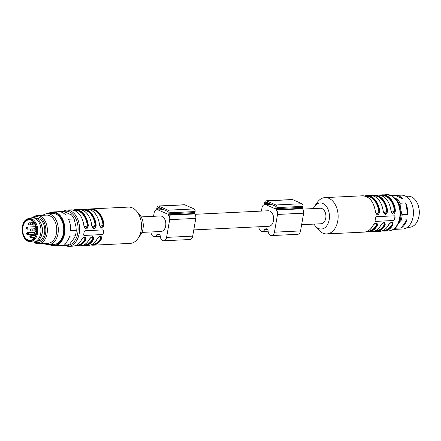 <?xml version="1.0" encoding="UTF-8"?>
<svg xmlns="http://www.w3.org/2000/svg" width="441" height="441" viewBox="0 0 441 441"><rect width="100%" height="100%" fill="white"/><g stroke="black" fill="none" stroke-linecap="round" stroke-linejoin="round"><path stroke-width="0.66" d="M417.996 204.85A14.994 10.071 87.2 0 1 418.04 204.955A14.994 10.071 87.2 0 1 418.652 217.622A14.994 10.071 87.2 0 1 418.619 217.733M407.335 227.363L409.584 227.258A15.523 10.424 -92.8 0 0 418.592 217.848A15.523 10.424 -92.8 0 0 418.95 216.195A15.523 10.424 -92.8 0 0 417.958 204.74A15.523 10.424 -92.8 0 0 408.09 196.239L405.841 196.35M393.212 229.452L397.617 229.237A16.934 11.372 87.2 0 1 397.247 229.265L402.865 228.995A16.934 11.372 -92.8 0 0 413.079 216.922A16.934 11.372 -92.8 0 0 401.233 195.159L395.616 195.429A16.934 11.372 87.2 0 1 402.925 198.83L395.246 195.457A16.934 11.372 87.2 0 1 395.616 195.429M405.648 202.954L407.782 214.414A16.934 11.372 87.2 0 0 405.648 202.954L400.037 203.224L400.323 206.906A16.019 10.755 -92.8 0 0 395.632 198.935M406.834 219.844L401.288 227.931A16.934 11.372 87.2 0 0 406.834 219.844L401.222 220.114L399.055 222.716A16.019 10.755 -92.8 0 0 401.095 211.041L400.323 206.906M397.247 229.265A16.934 11.372 87.2 0 1 396.878 229.276M401.095 211.041L402.17 214.684A16.934 11.372 87.2 0 1 401.85 217.468A16.934 11.372 87.2 0 1 401.222 220.114M396.928 225.775A16.019 10.755 -92.8 0 0 397.054 225.632L395.676 228.201L401.288 227.931M395.676 228.201A16.934 11.372 87.2 0 1 393.637 229.171M395.246 195.457L391.58 195.633M395.042 198.274L397.308 199.106L402.925 198.83M397.308 199.106A16.934 11.372 87.2 0 1 400.037 203.224M402.17 214.684L407.782 214.414M397.054 225.632L399.055 222.716M376.504 223.085L376.923 225.186L375.677 223.129M384.337 222.711L384.756 224.811L383.51 222.749M392.176 222.33L392.595 224.43L391.343 222.374M391.426 212.353L394.949 210.919L392.429 213.637M383.593 212.733L387.115 211.294L384.596 214.017M375.39 211.889C376.724 214.888 377.854 214.833 378.786 211.73A17.464 11.731 -92.8 0 0 366.344 196.317L365.826 196.339M376.934 214.469L379.282 211.674L378.786 211.73M384.767 214.089L387.115 211.294L387.611 211.245C386.355 215.429 384.872 215.5 383.174 211.454A18.169 12.205 -92.8 0 0 370.225 195.424L364.624 195.986A18.169 12.205 87.2 0 1 366.829 195.584A18.169 12.205 87.2 0 1 379.778 211.619L379.282 211.674L376.768 214.398M372.932 225.616L373.058 225.555C370.76 229.656 367.788 231.834 364.145 232.098A18.169 12.205 -92.8 0 0 372.932 225.616C375.941 222.198 377.424 222.126 377.375 225.401L376.923 225.186L376.653 223.152L374.663 223.615M380.765 225.235L380.892 225.18C378.593 229.276 375.627 231.459 371.978 231.723A18.169 12.205 -92.8 0 0 380.765 225.235C383.775 221.823 385.258 221.751 385.208 225.026L384.756 224.811L384.486 222.777M380.875 225.048L380.892 225.18C381.763 223.477 384.1 222.082 384.48 222.755L382.496 223.234M388.604 224.86L388.725 224.8C386.432 228.896 383.461 231.078 379.811 231.343A18.169 12.205 -92.8 0 0 388.604 224.86C391.614 221.443 393.091 221.371 393.041 224.645L392.595 224.43L392.325 222.396M392.308 222.391L390.329 222.854M392.6 213.714L394.949 210.919L395.445 210.864C394.188 215.048 392.711 215.12 391.007 211.079L392.567 213.698M383.174 211.454L384.734 214.072M375.363 211.862L376.895 214.453L375.363 211.862M394.656 215.842A1.058 0.744 -66.3 0 1 394.954 216.74L394.486 219.442A1.058 0.744 -66.3 0 1 393.526 220.494L375.506 221.365A1.058 0.744 -66.3 0 1 375.324 221.343M376.647 223.135C376.267 222.457 373.924 223.857 373.058 225.555L373.042 225.428M392.319 222.38C391.933 221.702 389.596 223.102 388.725 224.8L388.708 224.667M375.341 211.834L375.456 211.84C373.77 201.653 369.415 196.306 362.392 195.798A18.169 12.205 -92.8 0 1 375.341 211.834C377.038 215.875 378.521 215.809 379.778 211.619M375.506 221.365L375.093 220.472A18.169 12.205 -92.8 0 0 375.363 219.138A18.169 12.205 -92.8 0 0 375.567 217.771L376.449 216.685L394.469 215.82L395.153 216.823A18.169 12.205 87.2 0 1 394.949 218.19A18.169 12.205 87.2 0 1 394.678 219.53L393.642 220.55L375.39 221.382M313.286 208.593A13.054 8.765 87.2 0 1 314.472 206.454L317.255 202.458A18.169 12.205 87.2 0 1 325.045 197.601A18.169 12.205 87.2 0 1 337.762 220.952A18.169 12.205 87.2 0 1 326.798 233.901A18.169 12.205 87.2 0 1 318.578 229.822L315.42 226.112A13.054 8.765 87.2 0 1 314.036 224.1M314.472 206.454A13.054 8.765 87.2 0 1 325.039 204.922A13.054 8.765 87.2 0 1 329.207 219.739A13.054 8.765 87.2 0 1 315.42 226.112M302.769 209.1L320.326 208.251A7.762 5.215 87.2 0 1 321.996 208.571A7.762 5.215 87.2 0 1 325.899 217.005A7.762 5.215 87.2 0 1 321.076 223.758L301.638 224.695M193.786 229.904L268.845 226.283A7.762 5.215 -92.8 0 0 273.679 218.273A7.762 5.215 -92.8 0 0 268.095 210.77L194.911 214.309M275.834 208.246L276.011 207.231A0.794 0.535 -92.8 0 0 275.625 206.245L266.32 202.154A0.794 0.535 -92.8 0 0 265.669 202.684L265.493 203.698A0.794 0.535 -92.8 0 0 265.873 204.685L275.184 208.775A0.794 0.535 -92.8 0 0 275.834 208.246M261.414 211.096L262.02 207.628A3.969 2.668 87.2 0 1 264.413 204.8A3.969 2.668 87.2 0 1 264.484 204.8L264.65 204.47A2.117 1.422 87.2 0 1 264.628 203.318L264.804 202.309A2.117 1.422 87.2 0 1 266.083 200.798A2.117 1.422 87.2 0 1 266.54 200.887L275.846 204.977A2.117 1.422 87.2 0 1 276.871 207.612L276.694 208.621A2.117 1.422 87.2 0 1 276.309 209.591L276.336 210.01A3.969 2.668 87.2 0 1 277.532 214.447L274.44 232.186A4.763 3.197 87.2 0 1 271.568 235.577A4.763 3.197 87.2 0 1 268.139 230.99A1.323 0.888 -92.8 0 0 267.704 229.921A9.79 6.576 87.2 0 1 266.684 228.774A9.79 6.576 87.2 0 1 265.752 228.923A9.79 6.576 87.2 0 1 265.438 228.923A1.323 0.888 -92.8 0 0 265.394 228.923A1.323 0.888 -92.8 0 0 264.71 229.485A4.763 3.197 87.2 0 1 262.257 231.486A4.763 3.197 87.2 0 1 258.828 226.762M266.083 200.798L292.196 199.536A2.117 1.422 87.2 0 1 292.653 199.624L301.964 203.714A2.117 1.422 87.2 0 1 302.989 206.349L302.807 207.364A2.117 1.422 87.2 0 1 302.421 208.328L302.454 208.747A3.969 2.668 87.2 0 1 303.651 213.185L300.553 230.924A4.763 3.197 87.2 0 1 297.681 234.32L271.568 235.577M167.977 213.45L168.153 212.441A0.794 0.535 -92.8 0 0 167.773 211.448L158.462 207.358A0.794 0.535 -92.8 0 0 157.812 207.893L157.635 208.907A0.794 0.535 -92.8 0 0 158.021 209.894L167.332 213.984A0.794 0.535 -92.8 0 0 167.977 213.45M153.562 216.305L154.168 212.838A3.969 2.668 87.2 0 1 156.561 210.01A3.969 2.668 87.2 0 1 156.632 210.01L156.792 209.673A2.117 1.422 87.2 0 1 156.775 208.527L156.952 207.513A2.117 1.422 87.2 0 1 158.231 206.008A2.117 1.422 87.2 0 1 158.683 206.096L167.993 210.186A2.117 1.422 87.2 0 1 169.019 212.816L168.842 213.83A2.117 1.422 87.2 0 1 168.451 214.8L168.484 215.219A3.969 2.668 87.2 0 1 169.68 219.657L166.582 237.39A4.763 3.197 87.2 0 1 163.71 240.786A4.763 3.197 87.2 0 1 160.287 236.2A1.323 0.888 -92.8 0 0 159.846 235.13A9.79 6.576 87.2 0 1 158.826 233.984A9.79 6.576 87.2 0 1 157.895 234.127A9.79 6.576 87.2 0 1 157.58 234.132A1.323 0.888 -92.8 0 0 157.542 234.132A1.323 0.888 -92.8 0 0 156.858 234.689A4.763 3.197 87.2 0 1 154.405 236.696A4.763 3.197 87.2 0 1 150.976 231.972M158.231 206.008L184.344 204.745A2.117 1.422 87.2 0 1 184.801 204.833L194.106 208.924A2.117 1.422 87.2 0 1 195.131 211.559L194.955 212.568A2.117 1.422 87.2 0 1 194.569 213.538L194.597 213.957A3.969 2.668 87.2 0 1 195.793 218.394L192.7 236.133A4.763 3.197 87.2 0 1 189.828 239.524L163.71 240.786M141.919 232.407L160.993 231.486A7.762 5.215 -92.8 0 0 165.822 223.482A7.762 5.215 -92.8 0 0 160.243 215.98L141.17 216.9M28.285 218.67L31.019 217.931A12.172 8.175 87.2 0 1 32.199 217.749L33.505 217.683A12.172 8.175 87.2 0 1 39.607 221.184L39.938 221.652A11.466 7.701 87.2 0 1 42.215 233.096A11.466 7.701 87.2 0 1 40.699 237.434L40.412 237.931A12.172 8.175 87.2 0 1 34.679 242.004L33.373 242.065A12.172 8.175 87.2 0 1 32.182 241.993L29.387 241.525C20.523 240.819 19.531 220.224 28.285 218.67A11.56 7.762 87.2 0 1 37.491 233.355A11.56 7.762 87.2 0 1 29.387 241.525M37.386 241.166L37.645 241.155A11.466 7.701 -92.8 0 0 44.563 232.98A11.466 7.701 -92.8 0 0 36.542 218.245L36.278 218.256M36.344 231.79A10.231 6.869 87.2 0 1 36.184 232.991A10.231 6.869 87.2 0 1 30.016 240.284A10.231 6.869 87.2 0 1 22.656 230.395A10.231 6.869 87.2 0 1 29.029 219.844A10.231 6.869 87.2 0 1 36.344 231.79M32.199 217.749A12.172 8.175 87.2 0 1 40.715 233.394A12.172 8.175 87.2 0 1 33.373 242.065M39.607 221.184A12.172 8.175 87.2 0 1 42.022 233.328A12.172 8.175 87.2 0 1 40.412 237.931M54.326 245.824L60.108 245.543A16.934 11.372 87.2 0 0 60.478 245.516L66.089 245.246A16.934 11.372 -92.8 0 0 69.766 243.939L73.928 238.416L75.306 235.852A16.934 11.372 -92.8 0 0 76.254 230.423L70.643 230.693A16.934 11.372 87.2 0 0 68.509 219.232L74.121 218.962A16.934 11.372 -92.8 0 0 71.398 214.839L65.786 215.109A16.934 11.372 87.2 0 0 58.477 211.708L52.694 211.989A16.934 11.372 87.2 0 1 64.54 233.752A16.934 11.372 87.2 0 1 54.326 245.824A16.934 11.372 87.2 0 1 49.717 244.634M71.398 214.839L63.719 211.465L58.846 211.702M76.254 230.423L75.968 226.74L74.121 218.962M32.502 217.733A14.112 9.476 87.2 0 1 37.198 215.566L46.597 215.109A14.112 9.476 87.2 0 1 56.47 233.245A14.112 9.476 87.2 0 1 47.959 243.305L38.56 243.757A14.112 9.476 87.2 0 1 33.676 242.048M42.865 215.291A15.523 10.424 87.2 0 1 47.132 213.67A15.523 10.424 87.2 0 1 57.936 225.594A15.523 10.424 87.2 0 1 57.992 233.62A15.523 10.424 87.2 0 1 48.631 244.683A15.523 10.424 87.2 0 1 44.227 243.487M69.766 243.939L64.149 244.209A16.934 11.372 87.2 0 0 69.695 236.122L75.306 235.852M48.223 213.62A16.934 11.372 87.2 0 1 52.694 211.989M33.345 217.694A13.054 8.765 87.2 0 1 42.683 219.971A13.054 8.765 87.2 0 1 45.599 233.438A13.054 8.765 87.2 0 1 34.519 242.01M37.198 215.566A14.112 9.476 87.2 0 1 47.071 233.702A14.112 9.476 87.2 0 1 38.56 243.757M48.631 244.683L54.034 244.424A15.523 10.424 -92.8 0 0 63.339 225.334A15.523 10.424 -92.8 0 0 52.534 213.411L47.132 213.67M50.472 244.595A16.405 11.019 -92.8 0 0 63.973 233.614A16.405 11.019 -92.8 0 0 60.478 216.917A16.405 11.019 -92.8 0 0 48.979 213.582M35.958 234.039L35.434 233.807A1.235 0.827 87.2 0 1 34.817 232.468A1.235 0.827 87.2 0 1 35.583 231.393A1.235 0.827 87.2 0 1 35.848 231.442L36.355 231.668M29.056 224.078A0.606 0.408 -92.8 0 0 28.5 223.333A0.606 0.408 -92.8 0 0 28.555 224.486A0.606 0.408 -92.8 0 0 29.056 224.078M30.964 230.191A0.606 0.408 -92.8 0 0 30.159 230.031A0.606 0.408 -92.8 0 0 30.964 230.191M33.428 234.546A0.606 0.408 -92.8 0 0 34.222 234.893A0.606 0.408 -92.8 0 0 33.428 234.546M26.554 233.526A0.606 0.408 -92.8 0 0 27.348 233.873A0.606 0.408 -92.8 0 0 26.554 233.526M29.883 236.442A0.606 0.408 -92.8 0 0 30.677 236.789A0.606 0.408 -92.8 0 0 29.883 236.442M25.914 227.969A0.606 0.408 -92.8 0 0 26.708 228.322A0.606 0.408 -92.8 0 0 25.914 227.969M35.286 228.813A0.606 0.408 -92.8 0 0 34.481 228.659A0.606 0.408 -92.8 0 0 35.286 228.813M32.855 224.293A0.606 0.408 -92.8 0 0 32.298 223.548A0.606 0.408 -92.8 0 0 32.353 224.701A0.606 0.408 -92.8 0 0 32.855 224.293M83.939 235.444L102.202 234.618L103.238 233.598A18.169 12.205 -92.8 0 0 103.712 230.897L103.029 229.888L85.008 230.759L84.126 231.845A18.169 12.205 87.2 0 1 83.652 234.546L84.066 235.439A1.058 0.744 -66.3 0 1 83.884 235.417M103.216 229.91A1.058 0.744 -66.3 0 1 103.514 230.814L103.045 233.515A1.058 0.744 -66.3 0 1 102.086 234.568L84.066 235.439M76.073 245.301L76.585 245.279A17.464 11.731 -92.8 0 0 85.036 239.044L84.237 237.203M84.33 227.214L87.346 225.798A17.464 11.731 -92.8 0 0 74.904 210.385L74.386 210.412M83.906 244.926L84.418 244.898A17.464 11.731 -92.8 0 0 92.869 238.669L92.07 236.823M92.163 226.834L95.179 225.423A17.464 11.731 -92.8 0 0 82.737 210.01L82.219 210.032M91.739 244.546L92.257 244.523A17.464 11.731 -92.8 0 0 100.702 238.289L99.903 236.448M100.002 226.465L103.508 224.993L101.099 227.771L103.508 224.993L104.004 224.938C102.747 229.149 101.27 229.221 99.567 225.153A18.169 12.205 -92.8 0 0 86.618 209.117C93.641 209.618 97.996 214.965 99.683 225.153L99.567 225.153M100.829 236.431L101.154 238.504L100.884 236.453L98.982 236.828M92.996 236.811L93.316 238.884L93.051 236.828L91.149 237.208M85.163 237.186L85.482 239.259L85.212 237.208M81.563 239.452L81.618 239.628C82.484 237.931 84.826 236.53 85.207 237.208L83.31 237.583M95.179 225.423L96.171 225.312C94.914 229.529 93.437 229.601 91.734 225.527L93.272 228.157L95.675 225.368L93.26 228.146M101.121 227.782L99.683 225.153L101.105 227.776M87.346 225.798L88.338 225.693C87.081 229.904 85.604 229.976 83.895 225.908L85.438 228.537L87.842 225.748L85.427 228.526M100.702 238.289L101.601 238.719A18.169 12.205 87.2 0 1 92.808 245.202L90.576 245.014M97.235 238.691L97.163 238.934C100.184 235.494 101.662 235.422 101.601 238.719M92.869 238.669L93.768 239.094A18.169 12.205 87.2 0 1 84.975 245.576L82.743 245.389M89.435 239.121L89.325 239.309C92.345 235.874 93.828 235.803 93.768 239.094M85.036 239.044L85.934 239.474A18.169 12.205 87.2 0 1 77.142 245.957L74.909 245.769M81.491 239.689A18.169 12.205 -92.8 0 1 72.704 246.172C76.348 245.907 79.319 243.724 81.613 239.628L81.491 239.689C84.512 236.249 85.995 236.178 85.934 239.474M92.808 245.202L130.156 243.399A18.169 12.205 -92.8 0 0 137.945 238.542L140.729 234.546A13.054 8.765 -92.8 0 0 139.78 214.888L136.627 211.178A18.169 12.205 -92.8 0 0 128.403 207.099L91.061 208.902A18.169 12.205 87.2 0 1 104.004 224.938M137.945 238.542A18.169 12.205 -92.8 0 0 136.627 211.178M367.513 231.233L368.026 231.205A17.464 11.731 -92.8 0 0 376.476 224.976M375.346 230.852L375.859 230.825A17.464 11.731 -92.8 0 0 384.309 224.596M383.179 230.472L383.698 230.45A17.464 11.731 -92.8 0 0 392.143 224.215M394.458 210.969A17.464 11.731 -92.8 0 0 382.011 195.556L381.498 195.584M386.619 211.349A17.464 11.731 -92.8 0 0 374.177 195.936L373.659 195.964M366.918 231.492A17.816 11.968 -92.8 0 0 376.923 225.186M374.751 231.112A17.816 11.968 -92.8 0 0 384.756 224.811M382.584 230.737A17.816 11.968 -92.8 0 0 392.595 224.43M394.949 210.919A17.816 11.968 -92.8 0 0 380.875 195.38M387.115 211.294A17.816 11.968 -92.8 0 0 373.042 195.76M365.209 196.135A17.816 11.968 87.2 0 1 379.282 211.674M377.375 225.401A18.169 12.205 87.2 0 1 368.582 231.883L366.35 231.696M385.208 225.026A18.169 12.205 87.2 0 1 376.416 231.508L374.183 231.316M393.041 224.645A18.169 12.205 87.2 0 1 384.254 231.128L382.016 230.941M384.254 231.128L388.692 230.913A18.169 12.205 87.2 0 0 399.651 217.964A18.169 12.205 87.2 0 0 386.939 194.613L380.296 195.231A18.169 12.205 87.2 0 1 382.501 194.828A18.169 12.205 87.2 0 1 395.445 210.864M391.007 211.079A18.169 12.205 -92.8 0 0 378.058 195.043C385.081 195.55 389.436 200.892 391.123 211.085L392.562 213.709M372.474 195.611A18.169 12.205 87.2 0 1 374.663 195.209A18.169 12.205 87.2 0 1 387.611 211.245M267.345 202.606L265.669 202.684M269.407 203.51L265.493 203.698M271.469 204.415L265.873 204.685M275.52 208.758L275.184 208.775M300.553 230.924L274.44 232.186M303.651 213.185L277.532 214.447M267.158 229.364L264.71 229.485M292.653 199.624L266.54 200.887M301.964 203.714L275.846 204.977M302.989 206.349L276.871 207.612M302.807 207.364L276.694 208.621M302.421 208.328L276.309 209.591M302.454 208.747L276.336 210.01M159.493 207.81L157.812 207.893M161.549 208.72L157.635 208.907M163.617 209.624L158.021 209.894M167.668 213.968L167.332 213.984M192.7 236.133L166.582 237.39M195.793 218.394L169.68 219.657M159.306 234.573L156.858 234.689M184.801 204.833L158.683 206.096M194.106 208.924L167.993 210.186M195.131 211.559L169.019 212.816M194.955 212.568L168.842 213.83M194.569 213.538L168.451 214.8M194.597 213.957L168.484 215.219M36.041 230.808A9.878 6.632 -92.8 0 0 36.118 231.365M35.616 231.393A10.231 6.869 87.2 0 1 35.539 230.836M35.633 226.635A10.231 6.869 87.2 0 1 35.738 226.057M36.597 233.173A10.865 7.299 87.2 0 1 24.409 237.517A10.865 7.299 87.2 0 1 27.551 219.497A10.865 7.299 87.2 0 1 36.597 233.173M35.848 231.442L36.371 231.42M29.42 222.848A1.058 0.711 87.2 0 1 29.619 222.799A1.058 0.711 87.2 0 1 30.357 224.16A1.058 0.711 87.2 0 1 29.718 224.91A1.058 0.711 87.2 0 1 29.514 224.877M31.322 228.962A1.058 0.711 87.2 0 1 31.52 228.907A1.058 0.711 87.2 0 1 32.259 230.268A1.058 0.711 87.2 0 1 31.62 231.023A1.058 0.711 87.2 0 1 31.421 230.99M34.585 233.669A1.058 0.711 87.2 0 1 34.784 233.614A1.058 0.711 87.2 0 1 35.523 234.976A1.058 0.711 87.2 0 1 34.883 235.731A1.058 0.711 87.2 0 1 34.679 235.698M27.711 232.65A1.058 0.711 87.2 0 1 27.91 232.594A1.058 0.711 87.2 0 1 28.648 233.956A1.058 0.711 87.2 0 1 28.009 234.711A1.058 0.711 87.2 0 1 27.805 234.678M31.035 235.566A1.058 0.711 87.2 0 1 31.234 235.511A1.058 0.711 87.2 0 1 31.973 236.872A1.058 0.711 87.2 0 1 31.333 237.627A1.058 0.711 87.2 0 1 31.135 237.594M27.072 227.093A1.058 0.711 87.2 0 1 27.27 227.038A1.058 0.711 87.2 0 1 28.009 228.399A1.058 0.711 87.2 0 1 27.37 229.155A1.058 0.711 87.2 0 1 27.166 229.122M36.366 229.414A1.058 0.711 87.2 0 1 35.947 229.651A1.058 0.711 87.2 0 1 35.743 229.618M35.644 227.589A1.058 0.711 87.2 0 1 35.842 227.534A1.058 0.711 87.2 0 1 36.129 227.606M33.218 223.063A1.058 0.711 87.2 0 1 33.417 223.014A1.058 0.711 87.2 0 1 34.155 224.37A1.058 0.711 87.2 0 1 33.516 225.125A1.058 0.711 87.2 0 1 33.318 225.092M33.72 235.301L34.475 235.648A1.014 0.684 -92.8 0 0 35.313 234.97A1.014 0.684 -92.8 0 0 35.098 233.934A1.014 0.684 -92.8 0 0 34.381 233.736L35.153 233.598M30.17 237.197L30.925 237.545A1.014 0.684 -92.8 0 0 31.769 236.867A1.014 0.684 -92.8 0 0 31.548 235.83A1.014 0.684 -92.8 0 0 30.837 235.632L33.896 235.384M26.846 234.281L27.601 234.629A1.014 0.684 -92.8 0 0 28.439 233.951A1.014 0.684 -92.8 0 0 28.224 232.914A1.014 0.684 -92.8 0 0 27.507 232.716L34.839 232.258M26.206 228.725L26.962 229.072A1.014 0.684 -92.8 0 0 27.805 228.394A1.014 0.684 -92.8 0 0 27.585 227.358A1.014 0.684 -92.8 0 0 26.868 227.159L35.903 226.624M30.457 230.593L31.212 230.941A1.014 0.684 -92.8 0 0 32.055 230.263A1.014 0.684 -92.8 0 0 31.835 229.226A1.014 0.684 -92.8 0 0 31.124 229.028L34.492 228.763M34.778 229.221L35.539 229.568A1.014 0.684 -92.8 0 0 36.338 229.061M36.179 227.881A1.014 0.684 -92.8 0 0 35.445 227.655L36.112 227.523M32.353 224.701L33.108 225.048A1.014 0.684 -92.8 0 0 33.951 224.37A1.014 0.684 -92.8 0 0 33.731 223.333A1.014 0.684 -92.8 0 0 33.014 223.129L34.282 222.97M28.555 224.486L29.31 224.833A1.014 0.684 -92.8 0 0 30.153 224.155A1.014 0.684 -92.8 0 0 29.933 223.118A1.014 0.684 -92.8 0 0 29.216 222.914L34.012 222.584M72.704 246.172L68.261 246.387A18.169 12.205 -92.8 0 0 79.573 227.65A18.169 12.205 -92.8 0 0 66.508 210.087L61.988 211.548M65.737 245.262A17.111 11.494 -92.8 0 0 78.074 227.539A17.111 11.494 -92.8 0 0 63.862 211.515M103.012 225.042A17.464 11.731 -92.8 0 0 90.57 209.629L90.058 209.657M91.144 244.81A17.816 11.968 -92.8 0 0 101.154 238.504M100.873 236.453C100.493 235.775 98.156 237.17 97.285 238.873C94.991 242.969 92.02 245.152 88.371 245.417A18.169 12.205 -92.8 0 0 97.163 238.934M83.31 245.185A17.816 11.968 -92.8 0 0 93.316 238.884M93.04 236.828C92.66 236.155 90.322 237.55 89.451 239.248C87.153 243.349 84.181 245.527 80.538 245.791A18.169 12.205 -92.8 0 0 89.325 239.309M75.472 245.565A17.816 11.968 -92.8 0 0 85.482 239.259M83.895 225.908A18.169 12.205 -92.8 0 0 70.951 209.872C77.974 210.379 82.329 215.721 84.016 225.913L85.449 228.537M73.195 210.065A18.169 12.205 87.2 0 1 75.389 209.657A18.169 12.205 87.2 0 1 88.338 225.693M87.842 225.748A17.816 11.968 -92.8 0 0 73.768 210.208M91.734 225.527A18.169 12.205 -92.8 0 0 78.785 209.492C85.808 209.999 90.162 215.346 91.849 225.533L93.283 228.157M81.034 209.684A18.169 12.205 87.2 0 1 83.222 209.277A18.169 12.205 87.2 0 1 96.171 225.312M95.675 225.368A17.816 11.968 -92.8 0 0 81.602 209.828M89.435 209.453A17.816 11.968 87.2 0 1 103.508 224.993M88.867 209.31A18.169 12.205 87.2 0 1 91.061 208.902L88.85 209.304M370.225 195.424C377.248 195.925 381.603 201.272 383.29 211.46L384.723 214.089M378.058 195.043L372.458 195.611M388.692 230.913C394.557 230.147 398.328 225.786 400.004 217.843C400.952 211.697 400.015 206.129 397.187 201.135L392.633 196.239L386.939 194.613M326.798 233.901L364.145 232.098M368.582 231.883L371.978 231.723M376.416 231.508L379.811 231.343M325.045 197.601L362.392 195.798M266.755 228.873L265.752 228.923M268.156 231.205L262.257 231.486M158.898 234.083L157.895 234.127M160.304 236.409L154.405 236.696M35.583 231.393L36.377 231.354M29.31 224.833L32.524 224.778M31.212 230.941L36.399 230.792M34.475 235.648L35.407 235.703M27.601 234.629L33.455 234.447M30.925 237.545L34.453 237.473M26.962 229.072L31.245 228.967M35.539 229.568L36.377 229.629M33.108 225.048L35.374 225.037M33.665 234.154L34.381 233.736M30.115 236.051L30.837 235.632M26.791 233.135L27.507 232.716M26.151 227.578L26.868 227.159M30.401 229.447L31.124 229.028M34.723 228.074L35.445 227.655M32.298 223.548L33.014 223.129M28.5 223.333L29.216 222.914M68.261 246.387L63.62 245.367M78.785 209.492L73.184 210.059M86.618 209.117L81.017 209.684M70.951 209.872L66.508 210.087M88.371 245.417L84.975 245.576M80.538 245.791L77.142 245.957"/></g></svg>
